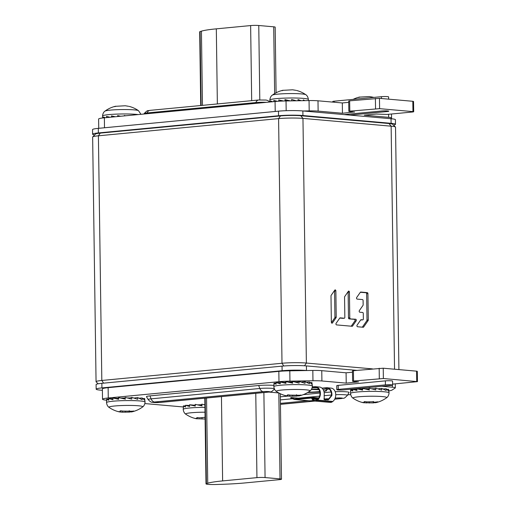 <?xml version="1.0" encoding="UTF-8"?>
<svg xmlns="http://www.w3.org/2000/svg" width="510" height="510" viewBox="0 0 510 510"><rect width="100%" height="100%" fill="white"/><g stroke="black" fill="none" stroke-linecap="round" stroke-linejoin="round"><path stroke-width="0.76" d="M398.916 369.597L395.531 127.175A17.263 1.575 179.2 0 0 395.454 127.028L392.553 124.23A14.388 1.313 179.2 0 0 388.951 123.522L300.772 115.738A14.388 1.313 179.2 0 0 280.468 115.917L100.279 133.11A14.388 1.313 179.2 0 0 95.542 134.034L92.718 136.916A17.263 1.575 179.2 0 0 92.641 137.062L96.058 381.716A17.263 1.575 -0.8 0 1 101.821 380.46L282.005 363.26A17.263 1.575 -0.8 0 1 306.376 363.05L372.466 368.883M395.454 127.028A17.263 1.575 179.2 0 0 391.138 126.187L302.959 118.396A17.263 1.575 179.2 0 0 278.587 118.613L98.404 135.807A17.263 1.575 179.2 0 0 92.718 136.916M98.156 383.8L96.135 381.856A17.263 1.575 -0.8 0 1 96.058 381.716M362.98 305.407L359.352 310.609A0.924 0.612 84.5 0 0 359.811 312.222L362.642 312.471A0.924 0.612 84.5 0 1 363.273 313.452L363.349 318.979A0.924 0.612 84.5 0 1 362.744 319.846L361.15 319.706A0.924 0.612 84.5 0 0 360.717 319.936L357.096 325.138A0.924 0.612 84.5 0 0 357.555 326.751L363.209 327.254A0.924 0.612 84.5 0 0 363.643 327.018L368.118 320.592A0.924 0.612 84.5 0 0 368.29 319.955L367.92 293.607A0.924 0.612 84.5 0 0 367.289 292.632L360.761 292.051A0.924 0.612 84.5 0 0 360.334 292.287L356.707 297.489A0.924 0.612 84.5 0 0 357.166 299.102L362.463 299.568A0.924 0.612 84.5 0 1 363.088 300.543L363.152 304.77A0.924 0.612 84.5 0 1 362.98 305.407M350.408 318.756A0.924 0.612 84.5 0 1 349.777 317.781L349.42 292.071A0.924 0.612 84.5 0 0 348.356 291.325L344.734 296.533A0.924 0.612 84.5 0 0 344.562 297.164L344.843 317.347A0.924 0.612 84.5 0 1 344.244 318.214L340.183 317.851A0.924 0.612 84.5 0 0 339.749 318.087L336.122 323.289A0.924 0.612 84.5 0 0 336.581 324.902L352.104 326.272A0.924 0.612 84.5 0 0 352.537 326.043L356.165 320.835A0.924 0.612 84.5 0 0 355.706 319.228L349.12 318.877A0.924 0.612 -95.5 0 1 348.489 317.902L348.132 292.198A0.924 0.612 84.5 0 0 348.056 291.758M336.045 317.762A0.924 0.612 84.5 0 0 336.217 317.124L335.854 290.872A0.924 0.612 84.5 0 0 334.789 290.126L331.168 295.335A0.924 0.612 84.5 0 0 330.996 295.966L331.36 322.218A0.924 0.612 84.5 0 0 332.424 322.964L336.045 317.762L334.758 317.883A0.924 0.612 84.5 0 0 334.93 317.245L334.566 291A0.924 0.612 84.5 0 0 334.49 290.56M362.329 327.178A0.924 0.612 84.5 0 0 362.355 327.146L366.83 320.713A0.924 0.612 84.5 0 0 367.002 320.076L366.633 293.728A0.924 0.612 84.5 0 0 366.008 292.753L360.353 292.255M361.609 319.955A0.924 0.612 -95.5 0 1 361.456 319.968L360.742 319.904M351.231 326.196A0.924 0.612 84.5 0 0 351.25 326.164L354.877 320.962A0.924 0.612 84.5 0 0 354.418 319.349L349.12 318.877M343.103 318.323A0.924 0.612 -95.5 0 1 342.956 318.336L339.768 318.055M331.436 322.651L334.758 317.883M102.389 390.309L100.553 390.15A17.263 1.575 179.2 0 1 96.167 389.162A17.263 1.575 179.2 0 1 101.923 387.906L282.106 370.713A17.263 1.575 179.2 0 1 306.478 370.496L306.924 370.54M96.167 389.162L96.103 384.578A17.263 1.575 -0.8 0 1 101.86 383.322L282.043 366.129A17.263 1.575 -0.8 0 1 306.414 365.912L356.892 370.375M391.1 123.318L391.036 118.734A17.263 1.575 -0.8 0 1 395.428 119.722L395.492 124.306A17.263 1.575 179.2 0 0 391.1 123.318L302.921 115.534A17.263 1.575 179.2 0 0 278.549 115.744L98.366 132.938A17.263 1.575 179.2 0 0 92.603 134.2A17.263 1.575 179.2 0 0 94.675 134.914M391.036 118.734L302.857 110.95A17.263 1.575 -0.8 0 0 278.485 111.161L98.302 128.354A17.263 1.575 -0.8 0 0 92.539 129.616L92.603 134.2M393.439 125.084A17.263 1.575 179.2 0 0 395.492 124.306M303.297 110.989L309.194 110.887A11.507 1.052 -0.8 0 1 318.132 111.116L342.452 113.265L354.463 111.958M348.84 111.365L348.7 101.05L349.656 100.84L349.803 111.154L348.84 111.365L354.469 112.117M349.803 111.154L379.606 108.662L412.96 111.607L413.693 111.773L412.73 111.983L386.988 114.438L376.323 114.049L364.306 115.196L388.626 117.338A11.507 1.052 -0.8 0 1 391.553 118.001A11.507 1.052 -0.8 0 1 391.438 118.154L390.596 118.696M349.822 115.094L387.358 111.511L387.351 110.925M344.072 114.591L381.608 111.008A4.316 0.395 -0.8 0 1 386.242 110.874A4.316 0.395 -0.8 0 1 388.798 111.199A4.316 0.395 -0.8 0 1 387.358 111.511M98.736 128.316L98.602 119.059A17.263 1.575 -0.8 0 1 104.365 117.804L275.068 101.516A17.263 1.575 -0.8 0 1 286.034 100.961L309.054 100.578A11.507 1.052 -0.8 0 1 317.991 100.801L342.312 102.95L348.719 102.338M349.656 100.84L379.459 98.347L412.813 101.292L413.546 101.458L413.693 111.773M388.633 99.157L388.601 96.874A4.316 0.395 -0.8 0 0 386.044 96.549A4.316 0.395 -0.8 0 0 381.41 96.683L334.216 101.184A4.316 0.395 -0.8 0 0 332.775 101.503L332.788 102.108M342.452 113.265L342.312 102.95M200.717 105.525L199.69 31.805A8.632 0.79 -0.8 0 1 200.086 31.563L201.431 31.155A51.784 4.724 -0.8 0 1 216.316 28.847L250.633 25.57A5.757 0.523 -0.8 0 1 258.761 25.5L273.711 26.82A5.757 0.523 -0.8 0 1 275.177 27.151L276.088 92.788M416.727 381.467L416.581 371.159L417.314 371.318L417.46 381.633L383.373 378.522L353.57 381.015L352.608 381.225L353.341 381.391L358.619 381.894L346.22 383.125L321.906 380.976A11.507 1.052 179.2 0 0 312.962 380.753L289.948 381.136A17.263 1.575 179.2 0 0 278.983 381.69L108.273 397.978A17.263 1.575 179.2 0 0 102.516 399.234A17.263 1.575 179.2 0 0 106.539 400.191M416.581 371.159L383.227 368.214L353.424 370.7L352.467 370.91L352.608 381.225M352.486 372.204L346.08 372.81L321.759 370.668A11.507 1.052 179.2 0 0 312.821 370.438L289.801 370.821A17.263 1.575 -0.8 0 0 278.842 371.376L108.133 387.664A17.263 1.575 -0.8 0 0 102.37 388.92L102.516 399.234M361.118 389.168A12.948 1.179 -0.8 0 1 362.604 389.047M364.943 388.9A12.948 1.179 -0.8 0 1 369.157 388.76M371.388 388.741A12.948 1.179 -0.8 0 1 373.792 388.754M389.041 390.851A17.263 1.575 179.2 0 0 391.916 390.144L395.205 388.014A11.507 1.052 179.2 0 0 395.32 387.861A11.507 1.052 179.2 0 0 392.394 387.205L381.882 386.274M347.692 394.855L350.65 394.574M144.904 403.576L183.217 406.961M392.611 384.126L417.46 381.633M117.128 398.367A12.948 1.179 -0.8 0 1 118.613 398.24M120.953 398.1A12.948 1.179 -0.8 0 1 125.16 397.959M127.392 397.934A12.948 1.179 -0.8 0 1 129.801 397.953M284.446 382.398A12.948 1.179 -0.8 0 1 285.925 382.277M288.265 382.13A12.948 1.179 -0.8 0 1 292.479 381.99M294.71 381.964A12.948 1.179 -0.8 0 1 297.113 381.984M193.806 405.138A12.948 1.179 -0.8 0 1 195.292 405.017M197.631 404.87A12.948 1.179 -0.8 0 1 201.839 404.73M204.07 404.704A12.948 1.179 -0.8 0 1 204.892 404.704M273.825 385.407A10.512 0.963 179.2 0 0 258.685 385.509L149.953 395.887A10.512 0.963 179.2 0 0 146.466 396.703L148.161 399.534C151.381 403.155 151.993 401.963 152.668 402.403L160.089 402.46L268.821 392.082C271.205 391.183 270.211 393.389 274.578 388.913M335.185 391.699A10.512 0.963 -0.8 0 1 349.038 392.464L347.418 395.346A8.855 0.81 179.2 0 0 335.746 394.695M280.334 396.825L287.659 396.13M303.329 394.632L319.968 393.044M324.169 392.643L331.086 391.986M385.375 380.868A4.316 0.395 -0.8 0 1 390.01 380.74A4.316 0.395 -0.8 0 1 392.566 381.066L392.623 385.075A4.316 0.395 179.2 0 0 390.067 384.75A4.316 0.395 179.2 0 0 385.433 384.878L385.375 380.868L338.187 385.375L338.245 389.385A4.316 0.395 179.2 0 0 336.804 389.697A4.316 0.395 179.2 0 0 339.36 390.022A4.316 0.395 179.2 0 0 343.995 389.889L391.183 385.388A4.316 0.395 179.2 0 0 392.623 385.075M336.804 389.697L336.747 385.688A4.316 0.395 -0.8 0 1 338.187 385.375M338.245 389.385L385.433 384.878M346.08 372.81L346.22 383.125M278.798 392.936L268.961 392.069M265.072 477.564A5.757 0.523 179.2 0 0 256.944 477.634L222.628 480.911A51.784 4.724 179.2 0 0 207.742 483.219L206.397 483.627A8.632 0.79 179.2 0 0 206.002 483.869A8.632 0.79 179.2 0 0 216.285 484.5L220.671 484.36A51.784 4.724 179.2 0 0 245.246 482.906L279.569 479.629A5.757 0.523 179.2 0 0 281.488 479.209A5.757 0.523 179.2 0 0 280.022 478.884L265.072 477.564L263.887 392.553M327.796 388.416L324.921 388.442M326.528 389.793A20.139 1.836 179.2 0 0 327.885 389.251A11.507 1.052 -0.8 0 1 328.861 388.894M317.347 399.54L312.777 399.139A4.603 3.423 95 0 0 314.931 400.49A4.603 3.423 95 0 0 316.888 399.891L317.271 399.604A6.617 4.921 95 0 0 319.955 392.866A6.617 4.921 95 0 0 316.353 387.415L314.855 387.275A11.507 1.052 -0.8 0 1 312.26 387.421M316.353 387.415L316.468 386.854L315.652 386.707L319.515 387.045A7.191 5.349 95 0 1 324.188 394.874L324.213 399.642L328.274 399.91L331.857 395.55A7.191 5.349 95 0 0 327.178 387.721A7.191 5.349 95 0 0 326.445 387.728L322.454 388.104M326.457 388.301A6.617 4.921 95 0 1 327.127 388.295A6.617 4.921 95 0 1 331.43 395.499L328.319 399.375L324.079 399.375M316.289 387.402L314.855 387.275L314.842 386.701A11.507 1.052 -0.8 0 1 312.356 386.841M315.652 386.707L314.842 386.701M327.178 387.721L331.8 388.212A7.191 5.349 95 0 1 335.72 394.134A7.191 5.349 95 0 1 332.8 401.459L332.412 401.74A5.176 3.85 95 0 1 330.219 402.415L314.887 401.058A5.176 3.85 95 0 1 312.458 399.547L312.171 399.139A5.176 3.85 95 0 1 311.604 398.061L294.57 399.489A0.861 0.644 95 0 1 294.346 399.457L290.745 398.061L290.885 397.507L294.487 398.909L294.346 399.457M327.554 399.642A4.603 3.423 95 0 1 327.324 399.132L327.312 399.094A0.861 0.644 95 0 0 326.725 398.667L326.814 398.667M312.458 399.547L312.496 398.731A4.603 3.423 95 0 1 311.986 397.774L311.973 397.743A0.861 0.644 -85 0 0 311.387 397.309L294.582 398.916M316.468 386.854A7.191 5.349 95 0 1 320.382 392.783A7.191 5.349 95 0 1 317.462 400.101L317.08 400.388A5.176 3.85 95 0 1 314.887 401.058M313.408 400.509L309.908 400.847A0.861 0.644 95 0 1 309.729 400.828M300.466 398.355L290.885 397.507M307.645 392.515A18.698 1.708 179.2 0 0 319.834 391.948M323.933 391.45A18.698 1.708 179.2 0 0 326.54 390.545A18.698 1.708 179.2 0 0 323.174 389.614M311.629 389.079A18.698 1.708 -0.8 0 1 318.763 389.27M312.203 387.651A18.698 1.708 -0.8 0 1 317.163 387.766M326.54 390.545L326.521 389.111A18.698 1.708 179.2 0 0 321.874 388.053M381.671 388.384L386.153 390.501L386.134 388.779L388.639 391.03L388.614 389.315L389.066 392.885A19.278 1.759 179.2 0 0 384.164 391.782A19.278 1.759 179.2 0 0 362.91 391.603A19.278 1.759 179.2 0 0 350.517 393.42L350.67 389.946L352.786 391.055L352.761 389.334L356.93 390.52L356.904 388.798L362.616 390.118L362.591 388.397L369.17 389.901L369.144 388.18L375.793 389.895L375.774 388.18L381.697 390.105L381.671 388.384L378.025 388.856M350.88 390.552L350.695 391.667M373.607 401.746L374.321 402.224L376.246 402.033C378.063 401.701 378.286 401.797 376.915 402.313L373.231 402.913L363.598 402.753C361.768 402.339 361.545 402.243 362.929 402.473C364.382 402.709 364.797 402.588 364.166 402.109C363.885 401.561 364.701 401.485 366.607 401.874L373.6 401.727M375.379 402.186L375.385 402.772A28.77 28.77 0 0 0 386.625 397.749A16.9 1.543 179.2 0 0 382.462 396.589A16.9 1.543 179.2 0 0 362.833 396.48A16.9 1.543 179.2 0 0 353.092 398.221A28.77 28.77 0 0 0 362.546 402.517L362.929 402.473M364.452 401.644L364.465 402.428L363.987 401.886M377.84 401.886L376.915 402.313L376.909 401.899M366.237 402.989L366.218 401.772L366.244 403.008M375.774 388.18L372.899 389.124M362.591 388.397L369.444 389.914M356.904 388.798L362.604 389.302M356.911 389.481L352.761 389.334M352.773 389.946L350.67 389.946M388.614 389.315L386.994 389.366M386.134 388.779L383.144 388.99M361.89 389.238A11.794 1.077 -0.8 0 1 362.604 389.175M365.37 388.996A11.794 1.077 -0.8 0 1 369.157 388.869M371.803 388.843A11.794 1.077 -0.8 0 1 373.435 388.862M372.893 389.015A10.072 0.918 179.2 0 0 372.453 389.009M369.157 389.022A10.072 0.918 179.2 0 0 366.008 389.13M304.993 381.614L309.474 383.724L309.455 382.009L311.961 384.259L311.935 382.538L312.388 386.115A19.278 1.759 179.2 0 0 307.485 385.012A19.278 1.759 179.2 0 0 286.231 384.833A19.278 1.759 179.2 0 0 273.838 386.65L273.991 383.176L276.108 384.285L276.082 382.564L280.251 383.75L280.226 382.028L285.938 383.348L285.919 381.627L292.491 383.131L292.466 381.41L299.121 383.125L299.096 381.41L305.018 383.335L304.993 381.614L301.346 382.086M274.202 383.781L274.017 384.891M287.774 394.874L287.787 395.658L287.487 395.339C287.206 394.791 288.022 394.714 289.935 395.103L299.568 395.263C301.391 394.931 301.614 395.027 300.237 395.543L296.559 396.136L289.565 396.232L289.546 395.001L289.559 396.219L286.92 395.983C285.09 395.569 284.867 395.473 286.25 395.703C287.704 395.932 288.118 395.817 287.487 395.339L287.308 395.116M298.701 395.416L298.707 396.002A28.77 28.77 0 0 0 309.946 390.979A16.9 1.543 179.2 0 0 305.783 389.812A16.9 1.543 179.2 0 0 286.155 389.71A16.9 1.543 179.2 0 0 276.414 391.444A28.77 28.77 0 0 0 285.868 395.747L286.25 395.703M301.161 395.116L300.237 395.543L300.231 395.129M299.096 381.41L296.221 382.353M285.919 381.627L292.765 383.144M280.226 382.028L285.931 382.532M280.239 382.71L276.082 382.564M276.095 383.176L273.991 383.176M311.935 382.538L310.316 382.596M309.455 382.009L306.465 382.219M285.211 382.468A11.794 1.077 -0.8 0 1 285.925 382.404M288.692 382.219A11.794 1.077 -0.8 0 1 292.479 382.092M295.124 382.073A11.794 1.077 -0.8 0 1 296.756 382.086M296.214 382.245A10.072 0.918 179.2 0 0 295.774 382.239M292.479 382.251A10.072 0.918 179.2 0 0 289.336 382.36M137.681 397.583L142.162 399.693L142.137 397.972L144.649 400.229L144.623 398.508L145.076 402.078A19.278 1.759 179.2 0 0 140.173 400.975A19.278 1.759 179.2 0 0 118.913 400.803A19.278 1.759 179.2 0 0 106.526 402.619L106.679 399.139L108.796 400.248L108.77 398.533L112.933 399.712L112.914 397.998L118.626 399.311L118.6 397.596L125.18 399.094L125.154 397.379L131.803 399.094L131.778 397.373L137.7 399.298L137.681 397.583L134.034 398.055M106.89 399.751L106.705 400.86M120.462 410.843L120.475 411.627L120.175 411.309C119.895 410.76 120.711 410.684 122.617 411.073L132.256 411.226C134.073 410.901 134.296 410.99 132.925 411.513L129.24 412.106L122.247 412.201L122.234 410.971L122.247 412.182L119.601 411.952C117.772 411.538 117.549 411.442 118.932 411.666C120.392 411.901 120.806 411.78 120.175 411.309L119.99 411.085M131.382 411.385L131.395 411.972A28.77 28.77 0 0 0 142.634 406.948A16.9 1.543 179.2 0 0 138.465 405.781A16.9 1.543 179.2 0 0 118.843 405.679A16.9 1.543 179.2 0 0 109.102 407.413A28.77 28.77 0 0 0 118.556 411.71L118.932 411.666M133.85 411.085L132.925 411.513L132.919 411.098M131.778 397.373L128.902 398.323M118.6 397.596L125.454 399.113M112.914 397.998L118.613 398.501M112.92 398.68L108.77 398.533M108.777 399.139L106.679 399.139M144.623 398.508L143.004 398.559M142.137 397.972L139.153 398.183M117.899 398.438A11.794 1.077 -0.8 0 1 118.613 398.374M121.38 398.189A11.794 1.077 -0.8 0 1 125.167 398.061M127.812 398.042A11.794 1.077 -0.8 0 1 129.444 398.055M128.902 398.214A10.072 0.918 179.2 0 0 128.463 398.208M125.167 398.221A10.072 0.918 179.2 0 0 122.017 398.329M183.568 406.521L183.383 407.63L183.358 405.915L185.474 407.025L185.449 405.303L189.612 406.483L189.592 404.768L195.304 406.081L195.279 404.366L201.858 405.871L201.833 404.149L204.899 404.914M204.931 407.343A19.278 1.759 179.2 0 0 183.205 409.39L183.383 407.63M205.096 419.016L196.28 418.723C194.45 418.308 194.227 418.213 195.61 418.436C197.07 418.672 197.485 418.551 196.854 418.079L196.669 417.856M205.001 412.195A16.9 1.543 179.2 0 0 185.78 414.184A28.77 28.77 0 0 0 195.228 418.481L195.61 418.436M197.141 417.613L197.147 418.398L196.854 418.079C196.573 417.531 197.389 417.454 199.295 417.843L205.071 417.339M195.279 404.366L202.132 405.883M189.592 404.768L195.292 405.272M189.599 405.45L185.449 405.303M185.455 405.909L183.358 405.915M194.571 405.208A11.794 1.077 -0.8 0 1 195.292 405.144M198.058 404.959A11.794 1.077 -0.8 0 1 201.845 404.832M204.491 404.812A11.794 1.077 -0.8 0 1 204.899 404.812M201.845 404.991A10.072 0.918 179.2 0 0 198.696 405.099M372.574 97.104L369.246 96.568L359.263 97.13C360.175 96.906 360.003 97.027 358.747 97.493M373.237 97.225L373.231 97.225A28.77 28.77 0 0 1 373.881 97.404M358.919 97.244L359.263 97.225M353.118 99.38A28.77 28.77 0 0 1 359.448 97.078L359.837 97.136M301.263 100.706L298.025 99.584L298.038 100.763M304.884 100.648L303.335 99.883L303.348 100.674M295.896 90.327L292.568 89.798L282.585 90.353C283.496 90.136 283.324 90.257 282.068 90.723M296.559 90.455L296.552 90.455A28.77 28.77 0 0 1 305.809 94.701A16.9 1.543 -0.8 0 0 299.325 93.764A16.9 1.543 -0.8 0 0 282.534 93.795A16.9 1.543 -0.8 0 0 272.276 95.172A28.77 28.77 0 0 1 282.776 90.308L283.158 90.366M282.24 90.474L282.585 90.455M269.937 102L269.841 100.036A19.278 1.759 -0.8 0 1 280.57 98.309A19.278 1.759 -0.8 0 1 300.836 98.207A19.278 1.759 -0.8 0 1 308.384 99.495L308.403 100.585M272.633 101.745L270.746 100.993L270.759 101.923M277.421 101.318L273.832 100.406L273.851 101.63M283.63 101.018L278.766 99.928L278.785 101.229M290.413 100.891L284.95 99.609L284.969 100.98M296.406 100.789L291.637 99.488L291.656 100.865M278.766 99.928L282.585 101.05M284.95 99.609L286.62 100.948M128.584 106.297L125.256 105.761L115.273 106.322C116.178 106.105 116.006 106.227 114.756 106.686M129.24 106.418L129.24 106.418A28.77 28.77 0 0 1 138.497 110.67A16.9 1.543 -0.8 0 0 132.013 109.733A16.9 1.543 -0.8 0 0 115.215 109.765A16.9 1.543 -0.8 0 0 104.964 111.135A28.77 28.77 0 0 1 115.458 106.278L115.846 106.329M114.928 106.437L115.273 106.418M102.631 117.989L102.523 116.006A19.278 1.759 -0.8 0 1 113.258 114.272A19.278 1.759 -0.8 0 1 133.524 114.176A19.278 1.759 -0.8 0 1 138.165 114.578M105.321 117.714L103.434 116.962L103.447 117.899M110.02 117.262L106.52 116.376L106.539 117.593M115.324 116.758L111.454 115.897L111.467 117.128M120.628 116.255L117.638 115.572L117.651 116.535M125.6 115.776L124.325 115.458L124.332 115.897M111.454 115.897L114.616 116.828M117.638 115.572L118.709 116.433M394.536 369.208L391.138 126.187L388.951 123.522M280.468 115.917L278.587 118.613L282.005 363.26L283.758 365.982M300.772 115.738L302.959 118.396L306.376 363.05L304.508 365.772M100.279 133.11L98.404 135.807L101.821 380.46L103.562 383.163M367.289 292.632L366.008 292.753M367.92 293.607L366.633 293.728M368.29 319.955L367.002 320.076M368.118 320.592L366.83 320.713M363.643 327.018L362.355 327.146M362.744 319.846L361.456 319.968M349.42 292.071L348.132 292.198M349.777 317.781L348.489 317.902M355.706 319.228L354.418 319.349M356.165 320.835L354.877 320.962M352.537 326.043L351.25 326.164M344.244 318.214L342.956 318.336M336.217 317.124L334.93 317.245M332.424 322.964L331.672 323.034M335.854 290.872L334.566 291M306.414 365.912L306.478 370.496M282.043 366.129L282.106 370.713M101.86 383.322L101.923 387.906M98.366 132.938L98.302 128.354M278.549 115.744L278.485 111.161M302.921 115.534L302.857 110.95M334.235 102.236L334.216 101.184M381.41 96.683L381.435 98.526M146.797 113.755L147.109 112.939L255.841 102.567A8.855 0.81 -0.8 0 1 266.443 102.338M143.897 114.03L144.171 113.545A8.855 0.81 -0.8 0 1 147.109 112.939A5.757 3.812 84.5 0 1 149.921 110.37L258.653 99.998A5.757 3.812 84.5 0 0 255.841 102.567L255.529 103.377M318.132 111.116L317.991 100.801M309.194 110.887L309.054 100.578M286.034 100.961L286.174 110.695M275.068 101.516L275.209 111.473M104.365 117.804L104.499 127.768M388.626 117.338L388.582 114.285M412.813 101.292L412.96 111.607M379.459 98.347L379.606 108.662M375.398 98.385L375.545 108.7M274.641 93.598L273.711 26.82M259.8 99.909L258.761 25.5M251.685 100.661L250.633 25.57M217.362 103.938L216.316 28.847M202.464 105.36L201.431 31.155M201.119 105.487L200.086 31.563M149.953 395.887L151.1 398.845A8.855 0.81 179.2 0 0 148.161 399.534M258.685 385.509L259.832 388.473L151.1 398.845A5.757 3.812 -95.5 0 0 154.46 402.007A3.87 0.351 179.2 0 0 154.154 402.511A3.87 0.351 179.2 0 0 159.617 402.46A5.757 3.812 84.5 0 0 160.089 402.46M274.221 388.645A8.855 0.81 179.2 0 0 259.832 388.473A5.757 3.812 -95.5 0 0 263.192 391.629L154.46 402.007M159.617 402.46L268.356 392.082A5.757 3.812 84.5 0 0 268.821 392.082M268.356 392.082A3.87 0.351 179.2 0 0 268.662 391.578A3.87 0.351 179.2 0 0 263.192 391.629M280.443 404.315L314.727 401.045M334.719 399.132L341.196 398.514A3.87 0.351 179.2 0 0 341.502 398.01A3.87 0.351 179.2 0 0 336.039 398.061L335.159 398.144M329.53 398.68L327.203 398.903M308.289 400.707L280.43 403.365M341.196 398.514A5.757 3.812 84.5 0 0 341.662 398.514C344.052 397.615 343.058 399.821 347.418 395.346M336.039 398.061A5.757 3.812 -95.5 0 1 335.255 397.87M331.468 395.02L324.092 395.722M319.579 396.155L298.414 398.17M292.491 398.737L280.379 399.891M392.368 385.209L392.394 387.205M108.273 397.978L108.133 387.664M278.983 381.69L278.842 371.376M289.948 381.136L289.801 370.821M312.821 370.438L312.962 380.753M321.759 370.668L321.906 380.976M353.57 381.015L353.424 370.7M379.312 378.56L379.166 368.245M383.373 378.522L383.227 368.214M255.771 393.325L256.944 477.634M278.823 392.955L280.022 478.884M205.205 398.151L206.397 483.627M206.55 398.023L207.742 483.219M221.448 396.601L222.628 480.911M327.324 399.132L323.946 398.833M318.489 398.348L311.604 398.061M311.973 397.743L318.514 398.323M323.939 398.801L327.312 399.094M325.622 399.891L325.214 399.853M317.755 399.196L312.496 398.731M317.271 399.604L317.462 400.101L332.8 401.459M332.412 401.74L317.08 400.388M331.43 395.499L331.857 395.55M311.387 397.309L311.457 397.889M311.565 397.328L318.756 397.959L311.476 397.309M309.908 400.847L294.57 399.489M311.438 389.404A15.249 1.39 -0.8 0 1 319.03 389.704M308.167 392.19A15.249 1.39 179.2 0 0 319.738 391.508M364.166 402.109L364.159 401.714M369.355 403.04L369.336 402.084M373.231 402.913L373.212 401.472M287.487 395.339L287.481 394.944M292.676 396.27L292.663 395.314M296.559 396.136L296.533 394.702M120.175 411.309L120.169 410.913M125.358 412.233L125.345 411.283M129.24 412.106L129.221 410.665M196.854 418.079L196.847 417.684M202.036 419.003L202.024 418.053M361.533 319.968L362.82 319.846M343.032 318.336L344.314 318.214M144.171 113.545C148.525 109.07 147.549 111.263 149.921 110.37M258.653 99.998L266.067 100.049L267.82 100.534L269.886 101.981M391.553 118.001L391.501 114.01M280.443 404.36L314.938 401.064M334.694 399.177L341.662 398.514M395.269 383.871L395.32 387.861M280.296 393.72L281.488 479.209M204.803 398.189L206.002 483.869M309.819 400.847L294.48 399.489M311.425 389.417L319.05 389.736M350.517 393.42C351.039 397.481 353.436 398.393 353.092 398.221M389.066 392.885C388.658 396.952 386.293 397.934 386.625 397.749M273.838 386.65C274.361 390.711 276.758 391.616 276.414 391.444M312.388 386.115C311.98 390.182 309.615 391.157 309.946 390.979M106.526 402.619C107.049 406.674 109.446 407.586 109.102 407.413M145.076 402.078C144.668 406.151 142.296 407.127 142.634 406.948M183.205 409.39C183.727 413.444 186.118 414.356 185.78 414.184M308.384 99.495C307.861 95.44 305.471 94.528 305.809 94.701M269.841 100.036C270.249 95.963 272.614 94.987 272.276 95.172M140.945 114.31L138.497 110.67M102.523 116.006C102.931 111.932 105.302 110.957 104.964 111.135"/></g></svg>
